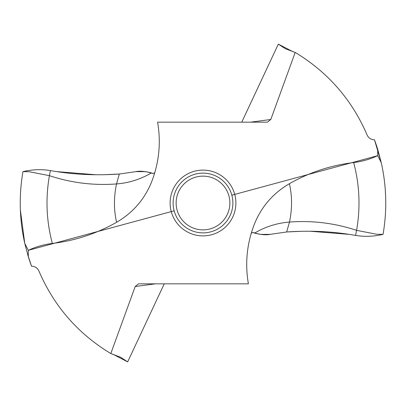<?xml version="1.0" encoding="UTF-8"?>
<svg xmlns="http://www.w3.org/2000/svg" width="406" height="406" viewBox="0 0 406 406"><rect width="100%" height="100%" fill="white"/><g stroke="black" fill="none" stroke-linecap="round" stroke-linejoin="round"><path stroke-width="0.61" d="M385.614 195.804L385.274 189.749M231.841 195.19L377.687 155.681L381.239 162.623L374.479 139.796A182.756 182.756 0 0 1 377.687 149.286L381.239 162.623C386.583 186.445 387.182 210.359 383.046 234.374C387.182 210.359 386.583 186.445 381.244 162.623L377.687 155.681C370.039 159.248 362.03 161.537 353.656 162.542C330.829 165.318 309.413 172.372 289.402 183.71C273.126 193.185 261.454 206.654 254.384 224.117L254.329 224.254M383.041 234.374L376.57 234.232L356.585 230.339L355.595 235.389C364.492 236.896 373.642 236.556 383.041 234.374C373.647 236.556 364.497 236.896 355.595 235.389L349.221 234.374L310.296 231.263M251.233 233.272L252.842 232.486L254.592 233.09C261.332 234.805 266.686 235.201 270.65 234.277L286.666 231.978C308.342 230.476 329.195 231.273 349.221 234.374L355.595 235.389M250.593 122.165L270.797 119.481L295.198 52.445C327.997 72.253 351.956 99.759 367.08 134.965C368.562 138.086 371.028 139.694 374.479 139.796M377.687 155.681L377.687 149.286M270.797 119.481L267.473 122.13L266.925 122.165L157.604 122.165C161.116 142.628 159.116 162.532 151.616 181.883L151.671 181.746M155.407 283.835L135.203 286.519L110.802 353.555C78.003 333.747 54.044 306.241 38.92 271.035C37.438 267.914 34.972 266.306 31.521 266.204A182.756 182.756 0 0 1 28.313 256.714L28.313 250.319C35.961 246.752 43.97 244.463 52.344 243.458C75.171 240.682 96.587 233.628 116.598 222.29C132.874 212.815 144.546 199.346 151.616 181.883L151.697 181.685M135.203 286.519L138.527 283.87L139.075 283.835L248.396 283.835C244.884 263.372 246.884 243.468 254.384 224.117L254.303 224.315M254.592 233.09C265.372 226.731 277.004 223.051 289.483 222.057L286.666 231.978L270.645 234.277M110.802 353.555L120.653 357.265L127.667 361.883L112.929 354.225M127.667 361.883L164.242 283.835M154.767 172.728L153.158 173.514L151.408 172.91C144.668 171.195 139.314 170.799 135.35 171.723L119.334 174.022C97.658 175.524 76.805 174.727 56.779 171.626L50.405 170.611L56.779 171.626L95.704 174.737M295.198 52.445L285.347 48.735L278.333 44.117L293.071 51.775M278.333 44.117L241.758 122.165M151.408 172.91C140.628 179.269 128.996 182.949 116.517 183.943L119.334 174.022L105.707 174.651M20.386 210.206L24.761 243.377C19.417 219.555 18.818 195.641 22.954 171.626C32.551 169.439 41.701 169.099 50.405 170.611C41.701 169.099 32.551 169.439 22.959 171.626C18.818 195.641 19.417 219.555 24.756 243.377L28.313 250.319L174.159 210.81M28.313 250.319L24.761 243.377L28.313 256.714M27.532 254.1L31.521 266.204M232.877 203A29.877 29.877 0 0 1 203 232.877A29.877 29.877 0 0 1 173.123 203A29.877 29.877 0 0 1 203 173.123A29.877 29.877 0 0 1 232.877 203M176.133 203A26.867 26.867 0 0 1 203 176.133A26.867 26.867 0 0 1 229.867 203A26.867 26.867 0 0 1 203 229.867A26.867 26.867 0 0 1 176.133 203M300.293 231.349L286.666 231.978M270.005 234.369L260.282 234.374M260.221 234.363L252.801 232.476M153.199 173.524L145.779 171.636M145.718 171.626L136.005 171.626M135.355 171.723L119.334 174.022M353.656 162.542C359.604 184.872 360.579 207.471 356.585 230.339C334.767 223.107 312.402 220.346 289.483 222.057C292.254 208.73 292.229 195.946 289.402 183.71M235.891 203A32.891 32.891 0 0 0 203 170.109A32.891 32.891 0 0 0 170.109 203A32.891 32.891 0 0 0 203 235.891A32.891 32.891 0 0 0 235.891 203M116.598 222.29C113.771 210.054 113.746 197.27 116.517 183.943C93.598 185.654 71.233 182.893 49.415 175.661L50.405 170.611M52.344 243.458C46.396 221.128 45.421 198.529 49.415 175.661L29.43 171.768L22.959 171.626"/></g></svg>
